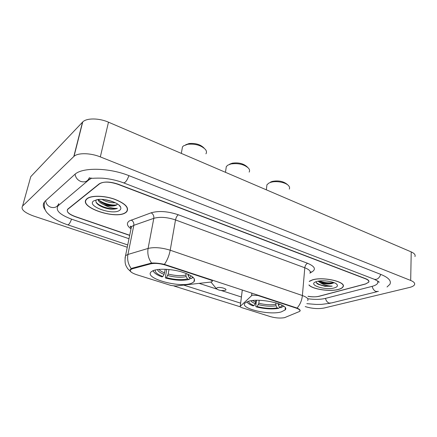 <?xml version="1.0" encoding="UTF-8"?>
<svg xmlns="http://www.w3.org/2000/svg" width="437" height="437" viewBox="0 0 437 437"><rect width="100%" height="100%" fill="white"/><g stroke="black" fill="none" stroke-linecap="round" stroke-linejoin="round"><path stroke-width="0.66" d="M296.122 308.085C299.279 309.188 300.498 310.286 299.777 311.373L284.585 317.65C280.363 318.404 275.671 318.07 270.514 316.656L241.765 307.643C240.448 307.206 239.935 306.774 240.23 306.348L252.198 295.139L257.879 295.499L296.122 308.085L296.155 307.714M191.625 283.209L193.93 281.854C196.202 278.489 191.843 275.097 180.852 271.683C170.539 268.831 157.823 268.449 152.852 270.771L151.24 271.781C143.391 278.249 180 288.322 191.625 283.209M281.166 311.942L285.082 309.997C290.916 304.818 259.829 297.395 248.211 301.366L244.988 303.054C239.389 308.364 268.979 315.476 281.166 311.942M136.628 274.698L170.971 285.459L175.554 285.995L210.7 282.073L212.185 281.575C212.595 281.018 211.989 280.45 210.366 279.871L165.552 265.128C159.795 263.413 154.824 262.992 150.645 263.861L132.4 268.782L130.723 269.574C129.472 271.224 131.444 272.928 136.628 274.698M308.036 296.275C312.308 297.013 315.989 297.023 319.092 296.308L365.507 284.017L368.642 282.258C369.243 281.035 368.178 279.871 365.441 278.773L117.804 184.272C109.6 181.568 103.422 181.415 99.254 183.813L67.746 209.126C66.113 211.535 68.598 213.999 75.208 216.528L129.707 235.259M91.409 178.367L88.826 179.891L58.121 205.783C55.166 210.202 59.683 214.676 71.679 219.199L129.002 238.728M307.828 298.75C314.624 299.673 320.425 299.569 325.243 298.444L371.892 286.415C374.957 285.618 376.896 284.542 377.71 283.187L377.765 280.969M305.212 306.561L305.922 306.796C312.335 308.653 318.415 309.057 324.167 308.009L409.458 287.475C412.178 286.809 413.861 285.902 414.5 284.76C415.188 283.236 413.915 281.799 410.687 280.456L100.33 156.905C90.541 152.884 77.884 152.644 74.022 156.326L22.566 206.056C20.637 209.268 24.292 212.584 33.534 216.004L127.265 247.249M414.959 256.568C415.636 254.886 414.391 253.334 411.222 251.909L108.485 122.185C99.002 117.99 86.613 117.908 82.735 121.939L30.781 176.63L22.566 206.056M387.018 287L389.913 284.285C391.552 280.898 388.591 277.637 381.037 274.502L129.095 175.718C109.053 167.562 81.981 167.142 74.672 174.538L45.23 201.096C42.586 203.647 42.668 206.685 45.481 210.208M308.97 285.071C312.613 289.321 330.11 291.883 338.571 289.414C340.849 288.797 342.313 287.978 342.963 286.956C347.098 281.952 322.85 276.31 312.269 279.92L309.281 281.291M125.752 212.573L126.692 211.808C129.456 207.641 125.282 203.385 114.172 199.043C103.777 195.476 91.131 195.317 87.1 198.617L86.723 198.939C77.535 206.991 116.029 220.024 125.752 212.573M125.037 258.005L125.55 255.667C124.753 260.102 124.922 263.495 126.069 265.843L127.609 268.591L131.28 272.185C129.98 271.191 129.756 270.197 130.597 269.203L132.324 268.143L151.563 263.041C155.25 262.866 159.532 263.303 164.399 264.369L297.067 308.058C299.656 309.287 300.618 310.286 299.957 311.057M240.197 306.779L174.008 286.017M240.65 303.163L183.66 285.088M308.03 296.352C312.187 297.029 315.754 297.018 318.737 296.319L365.638 283.897L368.779 282.133C369.38 280.909 368.309 279.746 365.572 278.642L118.209 184.206C110.009 181.497 103.826 181.35 99.652 183.748L67.795 209.312C66.162 211.721 68.647 214.185 75.251 216.703L129.674 235.406M308.981 284.897C312.269 289.185 329.935 291.856 338.44 289.37C340.691 288.759 342.138 287.945 342.783 286.934C346.874 281.985 322.883 276.397 312.411 279.97L309.27 281.472M328.438 281.215L325.275 280.865M316.213 281.657C315.984 282.57 316.661 283.46 318.234 284.329L325.041 286.333L332.202 286.137C327.826 286.017 323.915 284.935 320.458 282.886C324.445 284.121 328.263 284.34 331.912 283.547L331.115 283.668C327.138 283.979 323.391 283.329 319.862 281.718L318.83 281.051M320.458 282.886L318.054 281.182M334.354 287.896C337.069 287.098 337.981 286.017 337.091 284.634C335.266 281.619 322.353 279.642 316.672 281.51L316.049 281.712C307.173 284.706 325.215 290.681 334.354 287.896M331.912 283.547L334.037 282.663M332.202 286.137C327.002 286.841 318.245 285.006 316.213 282.395M333.721 282.537C329.263 283.334 324.494 282.815 319.414 280.975M325.041 286.333L318.103 284.252M333.611 282.979L332.251 283.209C327.734 283.602 323.369 282.963 319.163 281.291M87.302 198.688L86.93 199.01C77.835 206.98 115.942 219.882 125.556 212.502L126.49 211.748C129.221 207.624 125.091 203.413 114.095 199.114C103.815 195.585 91.3 195.426 87.302 198.688M115.231 202.702C110.949 203.068 106.541 201.97 102.007 199.403M113.21 201.823L104.323 199.6M96.446 199.775C95.299 201.315 96.003 203.025 98.554 204.909C101.674 207.023 105.508 208.416 110.053 209.077C113.15 209.334 115.587 209.094 117.356 208.356C113.347 208.673 108.797 207.428 103.7 204.62C109.294 206.401 113.565 206.537 116.51 205.04C115.488 205.608 113.8 205.8 111.446 205.608C107.557 205.226 104.028 204.008 100.854 201.96L98.472 199.463M103.7 204.62C100.275 203.09 98.358 201.391 97.959 199.518M119.58 210.344C120.798 209.503 121.147 208.444 120.628 207.176C119.197 202.801 104.967 198.125 97.276 199.611L93.594 200.96C86.204 206.155 112.883 215.578 119.58 210.344M116.51 205.04L117.493 203.975M117.356 208.356C112.517 210.317 98.893 206.619 96.014 201.976M116.854 204.822C112.09 205.712 103.192 203.527 98.833 200.064M110.053 209.077C106.033 208.504 102.367 207.225 99.046 205.248M115.395 205.456L112.282 205.39C108.256 205.024 104.41 203.855 100.729 201.872M112.282 201.473L105.164 199.714M289.278 189.112C289.857 188.014 289.633 186.878 288.6 185.703C285.891 182.431 276.495 180.596 270.967 182.267L268.902 183.059L266.941 184.769L266.707 186.768M278.058 303.475L278.347 305.173L279.565 307.304C281.117 306.725 281.925 305.998 281.985 305.124M246.85 301.847L247.293 302.328M283.154 306.539L283.695 306.173M247.025 301.77L247.124 302.027C247.828 303.382 249.806 304.665 253.067 305.878L254.088 305.589L255.301 303.644L256 300.328M279.565 307.304L280.969 307.757L283.537 306.058M248.729 301.219C248.598 302.71 250.385 304.168 254.088 305.589M279.38 306.982L279.298 307.834L278.615 308.375C271.809 309.423 264.309 308.921 256.131 306.85L255.765 306.25L256.453 300.317M256.131 306.85L257.158 306.566C264.451 308.385 271.142 308.839 277.216 307.921L278.615 308.375M259.174 300.323L258.841 303.245L257.158 306.566M277.216 307.921L276.009 305.807L275.856 302.781M287.814 184.966L287.109 184.305C283.345 181.257 278.402 180.29 272.273 181.41L270.53 182.082M205.931 153.824C206.783 152.513 206.641 151.087 205.494 149.536C201.326 145.363 195.421 143.609 187.784 144.265L183.524 145.86L182.48 146.887L182 149.569M187.943 274.168L188.238 275.774L189.582 278.085L191.095 275.818M152.934 270.732L153.72 271.787M192.023 278.096L193.121 277.331M153.283 270.585L153.409 271.142C154.256 273.174 157.112 275.091 161.99 276.9L162.886 276.523L164.083 274.376L165.252 269.258M189.582 278.085L191.226 278.62L192.843 277.085M155.375 269.946C154.687 272.136 157.194 274.327 162.886 276.523M190.073 278.249L189.975 278.882L188.828 279.522C182.415 280.871 174.663 280.374 165.579 278.041L165.323 277.429L166.743 269.334M165.579 278.041L166.481 277.664C174.773 279.762 181.776 280.177 187.5 278.904L189.139 279.434M168.993 269.514L168.207 274.037L166.481 277.664M187.5 278.904L186.162 276.605L185.862 275.053L186.129 273.409M204.172 148.181L203.992 148.001C200.479 144.478 195.508 142.997 189.095 143.555L185.665 144.789M249.156 172.096C249.86 170.883 249.669 169.605 248.571 168.25C244.261 164.378 238.389 162.952 230.955 163.968L227.824 165.159L226.306 166.573L225.962 168.906M217.058 287.737L216.342 288.639C218.26 290.255 221.138 290.84 224.973 290.397L225.115 290.348C228.737 289.283 220.243 286.508 217.058 287.737M247.544 167.245L247.08 166.792C243.447 163.525 238.504 162.324 232.255 163.187L229.616 164.192M257.923 295.117L257.879 295.499M210.421 279.472L210.366 279.871M165.552 265.128L165.623 264.718M150.645 263.861L150.781 263.145M132.4 268.782L132.537 268.083M242.306 289.971L240.257 306.315M251.865 293.123L251.592 295.45M44.454 201.916C43.727 207.078 44.956 211.049 48.141 213.835C52.538 218.238 59.061 221.898 67.702 224.82C68.811 224.869 70.1 222.979 71.57 219.161M45.656 200.714C46.032 203.822 47.742 205.996 50.79 207.231C54.696 208.203 57.362 207.007 58.793 203.631M75.109 174.166C75.563 177.586 77.447 180.011 80.752 181.442C84.986 182.617 87.853 181.366 89.345 177.701L88.826 179.891M128.942 175.658C127.014 180.596 125.2 182.988 123.502 182.83C117.187 180.476 110.752 178.984 104.197 178.356C101.717 177.974 93.687 178.143 92.83 178.318L89.825 178.012M380.764 274.392C379.201 278.309 377.027 279.926 374.236 279.248C378.633 281.504 380.108 282.488 378.666 282.187M378.415 291.359L375.962 291.479C374.077 290.643 372.81 288.933 372.16 286.35M377.071 291.692L331.481 302.939L329.083 303.081C327.264 302.333 326.073 300.765 325.505 298.378M82.517 122.158L73.809 156.522M108.485 122.185L100.33 156.905M411.222 251.909L410.687 280.456M58.804 203.626L58.285 205.636M130.729 228.649C126.817 225.623 126.364 223.039 129.374 220.893L151.142 212.808C158.8 210.618 167.863 211.273 178.329 214.78L307.621 263.303C314.908 266.428 316.295 269.323 311.772 272L310.199 272.77M131.297 268.608C128.167 264.325 127.041 259.605 127.926 254.46L133.82 225.328L131.45 226.699L130.909 229.359M131.176 228.038C130.111 226.585 130.029 226 130.931 226.279L131.45 226.699L125.55 255.667L127.926 254.46L148.094 248.429C154.283 246.987 161.657 247.582 170.206 250.221L302.388 295.543C301.841 300.503 300.066 304.676 297.067 308.058M164.399 264.369C167.224 260.376 169.163 255.661 170.206 250.221L175.516 219.931C167.169 217.167 159.931 216.632 153.808 218.325L133.82 225.328C134.083 222.93 133.214 221.166 131.215 220.019M151.563 263.041C148.4 258.589 147.247 253.717 148.094 248.429L153.808 218.325C154.059 215.851 153.168 214.015 151.142 212.808M309.953 273.272C311.007 271.382 309.287 269.547 304.797 267.772L302.388 295.543C306.965 297.215 308.73 298.897 307.675 300.585M241.399 297.013L221.297 290.523M216.643 289.021L199.125 283.367M67.959 209.17L68.03 208.886M307.621 263.303C306.08 264.03 305.135 265.521 304.797 267.772L175.516 219.931C176.062 217.462 177.001 215.747 178.329 214.78M311.772 272L310.275 271.967M278.036 303.726L278.369 303.578M250.887 300.776C251.493 301.781 252.963 302.737 255.301 303.644M278.347 305.173L279.964 304.185M252.564 300.558L255.776 302.257M258.365 304.627C264.773 306.211 270.656 306.605 276.009 305.807M258.841 303.245C264.959 304.753 270.574 305.124 275.692 304.36M157.457 269.563C157.904 271.235 160.111 272.841 164.083 274.376M188.238 275.774L189.27 274.797M158.888 269.394C159.904 270.634 161.81 271.798 164.612 272.879M167.677 275.529C174.953 277.353 181.115 277.708 186.162 276.605M168.207 274.037C175.144 275.769 181.033 276.108 185.862 275.053M194.389 278.915L193.93 281.854M285.29 307.845L285.082 309.997M299.875 310.292L299.902 309.92M130.723 269.574L130.849 268.952M242.284 289.966L240.23 306.348M212.393 280.122L212.267 281.007M127.735 244.949L67.795 224.853M123.66 182.895L374.236 279.248M330.219 303.267L321.359 304.398L316.159 304.436L306.818 303.666M82.735 121.939L74.022 156.326M58.46 204.461L58.121 205.783M67.795 209.312L67.872 209.017M336.485 284.012L337.091 284.634M332.251 283.209L331.115 283.668M87.007 198.688L86.93 199.01M119.039 205.144L120.628 207.176M112.282 205.39L111.446 205.608M112.62 201.594L112.08 201.741M266.941 184.769L266.346 189.833M272.273 181.41L270.967 182.267M182.48 146.887L181.311 153.392M153.409 271.142L153.048 270.678M189.095 143.555L187.784 144.265M226.306 166.573L225.465 172.309M216.342 288.639L210.94 282.045M232.255 163.187L230.955 163.968"/></g></svg>
